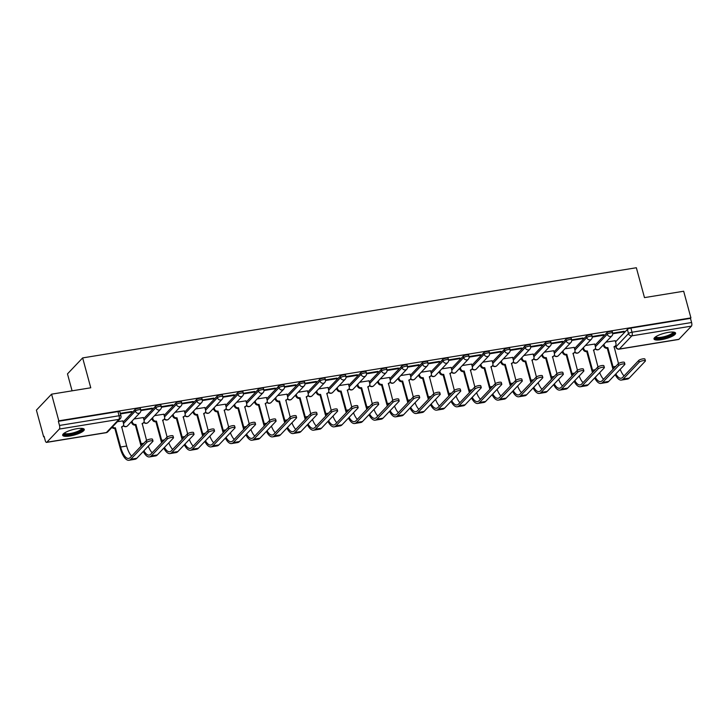 <?xml version="1.0" encoding="UTF-8"?>
<svg xmlns="http://www.w3.org/2000/svg" width="728" height="728" viewBox="0 0 728 728"><rect width="100%" height="100%" fill="white"/><g stroke="black" fill="none" stroke-linecap="round" stroke-linejoin="round"><path stroke-width="1.09" d="M140.349 408.435A2.866 0.719 164.8 0 0 138.466 408.253A2.866 0.719 164.8 0 0 134.953 409.618L135.353 411.093A2.866 0.719 -15.2 0 1 138.866 409.728A2.866 0.719 -15.2 0 1 140.75 409.909L140.349 408.435M160.87 405.096A2.866 0.719 164.8 0 0 158.986 404.914A2.866 0.719 164.8 0 0 155.474 406.279L155.874 407.744A2.866 0.719 -15.2 0 1 159.387 406.388A2.866 0.719 -15.2 0 1 161.27 406.57L160.87 405.096M181.39 401.756A2.866 0.719 164.8 0 0 179.507 401.574A2.866 0.719 164.8 0 0 175.985 402.93L176.385 404.404A2.866 0.719 -15.2 0 1 179.907 403.048A2.866 0.719 -15.2 0 1 181.791 403.23L181.39 401.756M201.902 398.407A2.866 0.719 164.8 0 0 200.018 398.234A2.866 0.719 164.8 0 0 196.505 399.59L196.906 401.064A2.866 0.719 -15.2 0 1 200.418 399.708A2.866 0.719 -15.2 0 1 202.302 399.881L201.902 398.407M222.422 395.067A2.866 0.719 164.8 0 0 220.538 394.894A2.866 0.719 164.8 0 0 217.026 396.25L217.426 397.725A2.866 0.719 -15.2 0 1 220.939 396.369A2.866 0.719 -15.2 0 1 222.823 396.542L222.422 395.067M242.943 391.728A2.866 0.719 164.8 0 0 241.059 391.546A2.866 0.719 164.8 0 0 237.546 392.911L237.947 394.385A2.866 0.719 -15.2 0 1 241.459 393.02A2.866 0.719 -15.2 0 1 243.343 393.202L242.943 391.728M263.463 388.388A2.866 0.719 164.8 0 0 261.57 388.206A2.866 0.719 164.8 0 0 258.058 389.571L258.458 391.045A2.866 0.719 -15.2 0 1 261.971 389.68A2.866 0.719 -15.2 0 1 263.864 389.862L263.463 388.388M283.975 385.048A2.866 0.719 164.8 0 0 282.091 384.866A2.866 0.719 164.8 0 0 278.578 386.231L278.979 387.706A2.866 0.719 -15.2 0 1 282.491 386.341A2.866 0.719 -15.2 0 1 284.375 386.523L283.975 385.048M304.495 381.709A2.866 0.719 164.8 0 0 302.611 381.527A2.866 0.719 164.8 0 0 299.099 382.882L299.499 384.357A2.866 0.719 -15.2 0 1 303.012 383.001A2.866 0.719 -15.2 0 1 304.896 383.183L304.495 381.709M325.016 378.36A2.866 0.719 164.8 0 0 323.132 378.187A2.866 0.719 164.8 0 0 319.61 379.543L320.011 381.017A2.866 0.719 -15.2 0 1 323.532 379.661A2.866 0.719 -15.2 0 1 325.416 379.834L325.016 378.36M345.527 375.02A2.866 0.719 164.8 0 0 343.643 374.847A2.866 0.719 164.8 0 0 340.131 376.203L340.531 377.677A2.866 0.719 -15.2 0 1 344.044 376.321A2.866 0.719 -15.2 0 1 345.927 376.494L345.527 375.02M366.048 371.68A2.866 0.719 164.8 0 0 364.164 371.498A2.866 0.719 164.8 0 0 360.651 372.863L361.052 374.338A2.866 0.719 -15.2 0 1 364.564 372.973A2.866 0.719 -15.2 0 1 366.448 373.155L366.048 371.68M386.568 368.341A2.866 0.719 164.8 0 0 384.684 368.159A2.866 0.719 164.8 0 0 381.163 369.524L381.563 370.998A2.866 0.719 -15.2 0 1 385.085 369.633A2.866 0.719 -15.2 0 1 386.968 369.815L386.568 368.341M407.079 365.001A2.866 0.719 164.8 0 0 405.196 364.819A2.866 0.719 164.8 0 0 401.683 366.184L402.084 367.658A2.866 0.719 -15.2 0 1 405.596 366.293A2.866 0.719 -15.2 0 1 407.48 366.475L407.079 365.001M427.6 361.661A2.866 0.719 164.8 0 0 425.716 361.479A2.866 0.719 164.8 0 0 422.204 362.835L422.604 364.309A2.866 0.719 -15.2 0 1 426.117 362.954A2.866 0.719 -15.2 0 1 428 363.136L427.6 361.661M448.12 358.322A2.866 0.719 164.8 0 0 446.237 358.14A2.866 0.719 164.8 0 0 442.715 359.496L443.115 360.97A2.866 0.719 -15.2 0 1 446.637 359.614A2.866 0.719 -15.2 0 1 448.521 359.787L448.12 358.322M468.632 354.973A2.866 0.719 164.8 0 0 466.748 354.8A2.866 0.719 164.8 0 0 463.236 356.156L463.636 357.63A2.866 0.719 -15.2 0 1 467.149 356.274A2.866 0.719 -15.2 0 1 469.032 356.447L468.632 354.973M489.152 351.633A2.866 0.719 164.8 0 0 487.269 351.451A2.866 0.719 164.8 0 0 483.756 352.816L484.156 354.29A2.866 0.719 -15.2 0 1 487.669 352.925A2.866 0.719 -15.2 0 1 489.553 353.107L489.152 351.633M509.673 348.293A2.866 0.719 164.8 0 0 507.789 348.111A2.866 0.719 164.8 0 0 504.267 349.476L504.668 350.951A2.866 0.719 -15.2 0 1 508.19 349.586A2.866 0.719 -15.2 0 1 510.073 349.768L509.673 348.293M530.184 344.954A2.866 0.719 164.8 0 0 528.3 344.772A2.866 0.719 164.8 0 0 524.788 346.137L525.188 347.611A2.866 0.719 -15.2 0 1 528.701 346.246A2.866 0.719 -15.2 0 1 530.585 346.428L530.184 344.954M550.705 341.614A2.866 0.719 164.8 0 0 548.821 341.432A2.866 0.719 164.8 0 0 545.308 342.788L545.709 344.262A2.866 0.719 -15.2 0 1 549.221 342.906A2.866 0.719 -15.2 0 1 551.105 343.088L550.705 341.614M571.225 338.274A2.866 0.719 164.8 0 0 569.341 338.092A2.866 0.719 164.8 0 0 565.82 339.448L566.22 340.922A2.866 0.719 -15.2 0 1 569.742 339.567A2.866 0.719 -15.2 0 1 571.626 339.739L571.225 338.274M591.737 334.925A2.866 0.719 164.8 0 0 589.853 334.753A2.866 0.719 164.8 0 0 586.34 336.109L586.741 337.583A2.866 0.719 -15.2 0 1 590.253 336.227A2.866 0.719 -15.2 0 1 592.137 336.4L591.737 334.925M612.257 331.586A2.866 0.719 164.8 0 0 610.373 331.413A2.866 0.719 164.8 0 0 606.861 332.769L607.261 334.243A2.866 0.719 -15.2 0 1 610.774 332.878A2.866 0.719 -15.2 0 1 612.658 333.06L612.257 331.586M661.352 339.676A11.193 2.812 164.8 0 0 675.593 333.106A11.193 2.812 164.8 0 0 668.249 332.405A11.193 2.812 164.8 0 0 653.999 338.975A11.193 2.812 164.8 0 0 661.352 339.676M70.025 435.972A11.193 2.812 164.8 0 0 84.266 429.402A11.193 2.812 164.8 0 0 76.922 428.701A11.193 2.812 164.8 0 0 62.672 435.271A11.193 2.812 164.8 0 0 70.025 435.972M51.57 394.166L90.763 387.787L82.646 357.912L636.354 267.74L644.48 297.615L683.674 291.236L690.918 317.899L58.813 420.829L51.57 394.166L36.4 410.146L43.644 436.809L44.19 436.718M130.549 422.659L131.686 422.477M151.069 419.319L152.207 419.128M171.59 415.979L172.727 415.788M192.101 412.639L193.238 412.448M212.622 409.291L213.759 409.109M233.142 405.951L234.279 405.769M253.653 402.611L254.791 402.429M274.174 399.272L275.311 399.081M294.694 395.932L295.832 395.741M315.206 392.592L316.343 392.401M335.726 389.243L336.864 389.061M356.247 385.904L357.384 385.722M376.758 382.564L377.896 382.382M397.279 379.224L398.416 379.042M417.799 375.885L418.937 375.694M438.311 372.545L439.448 372.354M458.831 369.196L459.969 369.014M479.352 365.856L480.489 365.674M499.863 362.517L501.01 362.335M520.384 359.177L521.521 358.995M540.904 355.837L542.042 355.646M561.415 352.498L562.562 352.306M581.936 349.149L583.073 348.967M602.456 345.809L603.594 345.627M72.081 390.827L67.477 373.892L82.646 357.912M43.644 436.809L44.09 436.345L45.218 440.495A2.866 1.065 -99.2 0 0 46.565 442.397A2.866 1.065 -99.2 0 0 46.829 442.242L59.341 429.065A2.866 1.065 -99.2 0 0 59.496 425.452L119.083 415.752A2.866 0.719 -15.2 0 1 120.966 415.934L119.838 411.775A2.866 0.719 -15.2 0 0 117.954 411.593L119.083 415.752A2.866 1.065 -99.2 0 1 118.928 419.364L59.341 429.065M58.813 420.829L58.367 421.303L59.496 425.452M615.542 341.896L627.372 329.429L628.501 333.579A2.866 0.719 -15.2 0 1 632.022 332.223L691.6 322.522A2.866 1.065 80.8 0 1 691.445 326.126L678.924 339.312A2.866 1.065 80.8 0 1 678.66 339.466L619.082 349.167A2.866 1.065 80.8 0 0 619.346 349.012L678.924 339.312M691.6 322.522L690.472 318.364L690.918 317.899M594.703 344.053L585.43 345.472M592.237 337.082L602.984 335.326L602.83 334.762M602.984 335.326L603.649 334.634L592.164 336.5M574.183 347.392L564.91 348.812M571.726 340.422L582.464 338.675L582.309 338.101M582.464 338.675L583.128 337.974L571.644 339.839M553.671 350.732L544.398 352.152M551.205 343.762L561.943 342.014L561.798 341.45M561.943 342.014L562.608 341.314L551.132 343.179M533.151 354.072L523.878 355.501M530.685 347.101L541.432 345.354L541.277 344.79M541.432 345.354L542.096 344.653L530.612 346.528M512.63 357.412L503.357 358.84M510.173 350.441L520.911 348.694L520.757 348.13M520.911 348.694L521.576 347.993L510.091 349.868M492.119 360.751L482.846 362.18M489.653 353.781L500.391 352.034L500.236 351.469M500.391 352.034L501.055 351.333L489.58 353.207M471.598 364.1L462.326 365.52M469.132 357.13L479.879 355.373L479.725 354.809M479.879 355.373L480.544 354.682L469.06 356.547M451.078 367.44L441.805 368.859M448.621 360.469L459.359 358.722L459.204 358.149M459.359 358.722L460.023 358.021L448.539 359.887M430.557 370.779L421.294 372.199M428.1 363.809L438.838 362.062L438.684 361.498M438.838 362.062L439.503 361.361L428.028 363.226M410.046 374.119L400.773 375.539M407.58 367.149L418.327 365.401L418.172 364.837M418.327 365.401L418.991 364.701L407.507 366.566M389.526 377.459L380.253 378.888M387.069 370.488L397.806 368.741L397.652 368.177M397.806 368.741L398.471 368.04L386.987 369.915M369.005 380.799L359.741 382.227M366.548 373.828L377.286 372.081L377.131 371.517M377.286 372.081L377.95 371.38L366.475 373.255M348.494 384.147L339.221 385.567M346.028 377.177L356.775 375.421L356.62 374.856M356.775 375.421L357.43 374.729L345.955 376.594M327.973 387.487L318.7 388.907M325.507 380.517L336.254 378.76L336.099 378.196M336.254 378.76L336.918 378.069L325.434 379.934M307.453 390.827L298.189 392.246M304.996 383.856L315.734 382.109L315.579 381.536M315.734 382.109L316.398 381.408L304.923 383.274M286.941 394.166L277.668 395.586M284.475 387.196L295.222 385.449L295.067 384.885M295.222 385.449L295.877 384.748L284.402 386.614M266.421 397.506L257.148 398.935M263.955 390.536L274.702 388.788L274.547 388.224M274.702 388.788L275.366 388.088L263.882 389.962M245.9 400.846L236.636 402.275M243.443 393.875L254.181 392.128L254.026 391.564M254.181 392.128L254.846 391.427L243.37 393.302M225.389 404.195L216.116 405.614M222.923 397.224L233.661 395.468L233.515 394.904M233.661 395.468L234.325 394.776L222.85 396.642M204.868 407.534L195.595 408.954M202.402 400.564L213.149 398.808L212.995 398.243M213.149 398.808L213.814 398.116L202.329 399.981M184.348 410.874L175.075 412.294M181.891 403.904L192.629 402.156L192.474 401.583M192.629 402.156L193.293 401.456L181.818 403.321M163.836 414.214L154.564 415.633M161.37 407.243L172.108 405.496L171.963 404.932M172.108 405.496L172.773 404.795L161.298 406.661M143.316 417.554L134.043 418.982M140.85 410.583L151.597 408.836L151.442 408.272M151.597 408.836L152.261 408.135L140.777 410.01M122.795 420.893L117.399 421.694M120.42 413.914L131.076 412.175L130.922 411.611M131.076 412.175L131.741 411.475L120.266 413.349M123.123 422.076L134.953 409.618M143.634 418.736L155.474 406.279M164.155 415.397L175.985 402.93M184.675 412.057L196.505 399.59M205.187 408.717L217.026 396.25M225.707 405.378L237.546 392.911M246.228 402.038L258.058 389.571M266.739 398.689L278.578 386.231M287.26 395.349L299.099 382.882M307.78 392.01L319.61 379.543M328.292 388.67L340.131 376.203M348.812 385.33L360.651 372.863M369.333 381.991L381.163 369.524M389.844 378.642L401.683 366.184M410.365 375.302L422.204 362.835M430.885 371.963L442.715 359.496M451.396 368.623L463.236 356.156M471.917 365.283L483.756 352.816M492.437 361.943L504.267 349.476M512.958 358.595L524.788 346.137M533.469 355.255L545.308 342.788M553.99 351.915L565.82 339.448M574.51 348.576L586.34 336.109M595.022 345.236L606.861 332.769M615.224 340.713L605.951 342.133M612.758 333.733L623.496 331.986L623.35 331.422M623.496 331.986L624.16 331.286L612.685 333.16M58.367 421.303L117.954 411.593M690.472 318.364L630.894 328.064A2.866 0.719 164.8 0 0 627.372 329.429M615.187 374.611A19.083 7.062 -99.2 0 0 621.421 380.071L627.472 379.088A19.083 7.062 -99.2 0 0 629.247 378.069L645.254 361.206A3.303 0.828 164.8 0 0 645.418 360.833A3.303 0.828 164.8 0 0 642.642 360.751A3.303 0.828 164.8 0 0 639.202 362.198L638.729 360.451A3.303 0.828 -15.2 0 1 642.16 359.004A3.303 0.828 -15.2 0 1 644.944 359.095L645.418 360.833M618.481 363.572L614.068 346.583A2.866 2.566 43.5 0 0 615.97 343.479L615.196 340.622M603.958 344.235L604.267 345.381A2.866 2.566 43.5 0 0 607.625 347.638L607.243 348.212L612.476 367.431A19.083 7.062 -99.2 0 0 613.012 369.269M613.595 368.659A17.217 6.379 80.8 0 1 613.049 366.83L607.825 347.602M615.424 345.882L614.851 346.483A2.866 2.566 -136.5 0 1 613.995 347.056M607.243 348.212L607.052 348.239A2.866 2.566 -136.5 0 1 603.694 345.991L604.267 345.381M603.375 344.835L603.694 345.991M621.421 380.071A19.083 7.062 -99.2 0 0 623.195 379.061L639.202 362.198M638.729 360.451L622.722 377.313A17.217 6.379 80.8 0 1 621.12 378.232A17.217 6.379 80.8 0 1 615.833 373.928M624.06 375.903A17.217 6.379 80.8 0 1 620.211 369.314M673.673 332.123A9.682 2.439 -15.2 0 1 670.706 335.289A9.682 2.439 -15.2 0 1 660.351 338.283A9.682 2.439 -15.2 0 1 655.164 337.155M655.719 336.755A8.963 2.257 164.8 0 0 661.233 337.264A8.963 2.257 164.8 0 0 670.06 334.598A8.963 2.257 164.8 0 0 673 332.059M654.09 338.329A11.12 2.794 164.8 0 0 671.625 335.335A11.12 2.794 164.8 0 0 675.193 332.596M82.346 428.419A9.682 2.439 -15.2 0 1 79.379 431.586A9.682 2.439 -15.2 0 1 69.023 434.571A9.682 2.439 -15.2 0 1 63.837 433.451M64.392 433.051A8.963 2.257 164.8 0 0 69.906 433.551A8.963 2.257 164.8 0 0 78.733 430.894A8.963 2.257 164.8 0 0 81.672 428.355M62.763 434.625A11.12 2.794 164.8 0 0 80.298 431.631A11.12 2.794 164.8 0 0 83.866 428.892M594.667 377.95A19.083 7.062 -99.2 0 0 600.9 383.41L606.952 382.428A19.083 7.062 -99.2 0 0 608.726 381.417L624.733 364.555A3.303 0.828 164.8 0 0 624.897 364.182A3.303 0.828 164.8 0 0 622.121 364.091A3.303 0.828 164.8 0 0 618.691 365.538L618.218 363.791A3.303 0.828 -15.2 0 1 621.648 362.344A3.303 0.828 -15.2 0 1 624.424 362.435L624.897 364.182M597.961 366.912L593.557 349.922A2.866 2.566 43.5 0 0 595.459 346.819L594.676 343.971M583.437 347.575L583.747 348.721A2.866 2.566 43.5 0 0 587.105 350.978L586.732 351.551L591.955 370.779A19.083 7.062 -99.2 0 0 592.492 372.618M593.074 372.008A17.217 6.379 80.8 0 1 592.528 370.17L587.305 350.942M594.903 349.222L594.33 349.831A2.866 2.566 -136.5 0 1 593.475 350.396M586.732 351.551L586.531 351.579A2.866 2.566 -136.5 0 1 583.173 349.331L583.747 348.721M582.864 348.175L583.173 349.331M600.9 383.41A19.083 7.062 -99.2 0 0 602.675 382.4L618.691 365.538M618.218 363.791L602.202 380.653A17.217 6.379 80.8 0 1 600.6 381.572A17.217 6.379 80.8 0 1 595.313 377.268M603.539 379.243A17.217 6.379 80.8 0 1 599.699 372.654M574.146 381.29A19.083 7.062 -99.2 0 0 580.389 386.75L586.431 385.767A19.083 7.062 -99.2 0 0 588.206 384.757L604.222 367.895A3.303 0.828 164.8 0 0 604.376 367.522A3.303 0.828 164.8 0 0 601.601 367.431A3.303 0.828 164.8 0 0 598.17 368.878L597.697 367.139A3.303 0.828 -15.2 0 1 601.128 365.693A3.303 0.828 -15.2 0 1 603.903 365.774L604.376 367.522M577.44 370.252L573.036 353.271A2.866 2.566 43.5 0 0 574.938 350.159L574.165 347.311M562.917 350.914L563.235 352.061A2.866 2.566 43.5 0 0 566.593 354.318L566.211 354.891L571.435 374.119A19.083 7.062 -99.2 0 0 571.981 375.957M572.554 375.348A17.217 6.379 80.8 0 1 572.008 373.51L566.784 354.281M574.383 352.561L573.81 353.171A2.866 2.566 -136.5 0 1 572.954 353.735M566.211 354.891L566.011 354.918A2.866 2.566 -136.5 0 1 562.653 352.671L563.235 352.061M562.344 351.524L562.653 352.671M580.389 386.75A19.083 7.062 -99.2 0 0 582.163 385.74L598.17 368.878M597.697 367.139L581.69 384.002A17.217 6.379 80.8 0 1 580.089 384.912A17.217 6.379 80.8 0 1 574.802 380.608M583.028 382.591A17.217 6.379 80.8 0 1 579.179 375.994M553.635 384.639A19.083 7.062 -99.2 0 0 559.868 390.09L565.92 389.107A19.083 7.062 -99.2 0 0 567.694 388.097L583.701 371.235A3.303 0.828 164.8 0 0 583.865 370.861A3.303 0.828 164.8 0 0 581.081 370.77A3.303 0.828 164.8 0 0 577.65 372.217L577.177 370.479A3.303 0.828 -15.2 0 1 580.607 369.032A3.303 0.828 -15.2 0 1 583.392 369.123L583.865 370.861M556.929 373.591L552.516 356.611A2.866 2.566 43.5 0 0 554.418 353.499L553.644 350.65M542.405 354.254L542.715 355.41A2.866 2.566 43.5 0 0 546.073 357.657L545.691 358.231L550.914 377.459A19.083 7.062 -99.2 0 0 551.46 379.297M552.042 378.687A17.217 6.379 80.8 0 1 551.496 376.849L546.273 357.63M553.871 355.901L553.298 356.511A2.866 2.566 -136.5 0 1 552.443 357.084M545.691 358.231L545.5 358.267A2.866 2.566 -136.5 0 1 542.142 356.01L542.715 355.41M541.823 354.864L542.142 356.01M559.868 390.09A19.083 7.062 -99.2 0 0 561.643 389.08L577.65 372.217M577.177 370.479L561.17 387.341A17.217 6.379 80.8 0 1 559.568 388.251A17.217 6.379 80.8 0 1 554.281 383.956M562.507 385.931A17.217 6.379 80.8 0 1 558.658 379.343M533.114 387.979A19.083 7.062 -99.2 0 0 539.348 393.439L545.399 392.447A19.083 7.062 -99.2 0 0 547.174 391.436L563.181 374.574A3.303 0.828 164.8 0 0 563.345 374.201A3.303 0.828 164.8 0 0 560.569 374.11A3.303 0.828 164.8 0 0 557.138 375.557L556.665 373.819A3.303 0.828 -15.2 0 1 560.096 372.372A3.303 0.828 -15.2 0 1 562.871 372.463L563.345 374.201M536.409 376.931L531.995 359.951A2.866 2.566 43.5 0 0 533.906 356.838L533.124 353.99M521.885 357.594L522.194 358.749A2.866 2.566 43.5 0 0 525.552 360.997L525.179 361.57L530.403 380.799A19.083 7.062 -99.2 0 0 530.94 382.637M531.522 382.027A17.217 6.379 80.8 0 1 530.976 380.189L525.753 360.97M533.351 359.25L532.778 359.85A2.866 2.566 -136.5 0 1 531.922 360.424M525.179 361.57L524.979 361.607A2.866 2.566 -136.5 0 1 521.621 359.35L522.194 358.749M521.312 358.203L521.621 359.35M539.348 393.439A19.083 7.062 -99.2 0 0 541.122 392.419L557.138 375.557M556.665 373.819L540.649 390.681A17.217 6.379 80.8 0 1 539.048 391.591A17.217 6.379 80.8 0 1 533.76 387.296M541.987 389.271A17.217 6.379 80.8 0 1 538.147 382.682M512.594 391.318A19.083 7.062 -99.2 0 0 518.827 396.778L524.879 395.786A19.083 7.062 -99.2 0 0 526.653 394.776L542.669 377.914A3.303 0.828 164.8 0 0 542.824 377.541A3.303 0.828 164.8 0 0 540.049 377.45A3.303 0.828 164.8 0 0 536.618 378.897L536.145 377.159A3.303 0.828 -15.2 0 1 539.575 375.712A3.303 0.828 -15.2 0 1 542.351 375.803L542.824 377.541M515.888 380.28L511.484 363.29A2.866 2.566 43.5 0 0 513.386 360.187L512.612 357.33M501.365 360.942L501.683 362.089A2.866 2.566 43.5 0 0 505.041 364.337L504.659 364.91L509.882 384.138A19.083 7.062 -99.2 0 0 510.428 385.976M511.001 385.367A17.217 6.379 80.8 0 1 510.455 383.538L505.232 364.309M512.831 362.589L512.257 363.19A2.866 2.566 -136.5 0 1 511.402 363.763M504.659 364.91L504.459 364.946A2.866 2.566 -136.5 0 1 501.101 362.699L501.683 362.089M500.791 361.543L501.101 362.699M518.827 396.778A19.083 7.062 -99.2 0 0 520.611 395.768L536.618 378.897M536.145 377.159L520.138 394.021A17.217 6.379 80.8 0 1 518.536 394.931A17.217 6.379 80.8 0 1 513.249 390.636M521.476 392.61A17.217 6.379 80.8 0 1 517.626 386.022M492.083 394.658A19.083 7.062 -99.2 0 0 498.316 400.118L504.368 399.135A19.083 7.062 -99.2 0 0 506.142 398.116L522.149 381.254A3.303 0.828 164.8 0 0 522.313 380.881A3.303 0.828 164.8 0 0 519.528 380.799A3.303 0.828 164.8 0 0 516.097 382.246L515.624 380.498A3.303 0.828 -15.2 0 1 519.055 379.051A3.303 0.828 -15.2 0 1 521.84 379.142L522.313 380.881M495.377 383.62L490.963 366.63A2.866 2.566 43.5 0 0 492.865 363.527L492.092 360.669M480.844 364.282L481.163 365.429A2.866 2.566 43.5 0 0 484.52 367.686L484.138 368.259L489.362 387.478A19.083 7.062 -99.2 0 0 489.908 389.316M490.49 388.707A17.217 6.379 80.8 0 1 489.944 386.877L484.721 367.649M492.319 365.929L491.746 366.53A2.866 2.566 -136.5 0 1 490.89 367.103M484.138 368.259L483.947 368.286A2.866 2.566 -136.5 0 1 480.589 366.038L481.163 365.429M480.271 364.883L480.589 366.038M498.316 400.118A19.083 7.062 -99.2 0 0 500.09 399.108L516.097 382.246M515.624 380.498L499.617 397.361A17.217 6.379 80.8 0 1 498.016 398.28A17.217 6.379 80.8 0 1 492.729 393.975M500.955 395.95A17.217 6.379 80.8 0 1 497.106 389.362M471.562 397.998A19.083 7.062 -99.2 0 0 477.795 403.458L483.847 402.475A19.083 7.062 -99.2 0 0 485.621 401.465L501.628 384.602A3.303 0.828 164.8 0 0 501.792 384.229A3.303 0.828 164.8 0 0 499.017 384.138A3.303 0.828 164.8 0 0 495.586 385.585L495.113 383.838A3.303 0.828 -15.2 0 1 498.544 382.391A3.303 0.828 -15.2 0 1 501.319 382.482L501.792 384.229M474.856 386.959L470.443 369.97A2.866 2.566 43.5 0 0 472.345 366.866L471.571 364.018M460.333 367.622L460.642 368.768A2.866 2.566 43.5 0 0 464 371.025L463.627 371.599L468.85 390.818A19.083 7.062 -99.2 0 0 469.387 392.665M469.97 392.055A17.217 6.379 80.8 0 1 469.424 390.217L464.2 370.989M471.799 369.269L471.225 369.879A2.866 2.566 -136.5 0 1 470.37 370.443M463.627 371.599L463.427 371.626A2.866 2.566 -136.5 0 1 460.069 369.378L460.642 368.768M459.759 368.222L460.069 369.378M477.795 403.458A19.083 7.062 -99.2 0 0 479.57 402.447L495.586 385.585M495.113 383.838L479.097 400.7A17.217 6.379 80.8 0 1 477.495 401.619A17.217 6.379 80.8 0 1 472.208 397.315M480.435 399.29A17.217 6.379 80.8 0 1 476.594 392.701M451.041 401.337A19.083 7.062 -99.2 0 0 457.275 406.797L463.327 405.815A19.083 7.062 -99.2 0 0 465.101 404.804L481.117 387.942A3.303 0.828 164.8 0 0 481.272 387.569A3.303 0.828 164.8 0 0 478.496 387.478A3.303 0.828 164.8 0 0 475.065 388.925L474.592 387.187A3.303 0.828 -15.2 0 1 478.023 385.74A3.303 0.828 -15.2 0 1 480.799 385.822L481.272 387.569M454.336 390.299L449.931 373.318A2.866 2.566 43.5 0 0 451.833 370.206L451.06 367.358M439.812 370.962L440.121 372.108A2.866 2.566 43.5 0 0 443.489 374.365L443.106 374.938L448.33 394.166A19.083 7.062 -99.2 0 0 448.876 396.005M449.449 395.395A17.217 6.379 80.8 0 1 448.903 393.557L443.68 374.329M451.278 372.609L450.705 373.218A2.866 2.566 -136.5 0 1 449.849 373.783M443.106 374.938L442.906 374.966A2.866 2.566 -136.5 0 1 439.548 372.718L440.121 372.108M439.239 371.571L439.548 372.718M457.275 406.797A19.083 7.062 -99.2 0 0 459.05 405.787L475.065 388.925M474.592 387.187L458.576 404.049A17.217 6.379 80.8 0 1 456.984 404.959A17.217 6.379 80.8 0 1 451.697 400.655M459.923 402.639A17.217 6.379 80.8 0 1 456.074 396.041M430.53 404.686A19.083 7.062 -99.2 0 0 436.764 410.137L442.815 409.154A19.083 7.062 -99.2 0 0 444.59 408.144L460.596 391.282A3.303 0.828 164.8 0 0 460.751 390.909A3.303 0.828 164.8 0 0 457.976 390.818A3.303 0.828 164.8 0 0 454.545 392.265L454.072 390.526A3.303 0.828 -15.2 0 1 457.502 389.08A3.303 0.828 -15.2 0 1 460.278 389.171L460.751 390.909M433.824 393.639L429.411 376.658A2.866 2.566 43.5 0 0 431.313 373.546L430.539 370.698M419.292 374.301L419.61 375.457A2.866 2.566 43.5 0 0 422.968 377.705L422.586 378.278L427.809 397.506A19.083 7.062 -99.2 0 0 428.355 399.344M428.929 398.735A17.217 6.379 80.8 0 1 428.392 396.897L423.168 377.668M430.767 375.948L430.193 376.558A2.866 2.566 -136.5 0 1 429.329 377.122M422.586 378.278L422.395 378.314A2.866 2.566 -136.5 0 1 419.037 376.058L419.61 375.457M418.718 374.911L419.037 376.058M436.764 410.137A19.083 7.062 -99.2 0 0 438.538 409.127L454.545 392.265M454.072 390.526L438.065 407.389A17.217 6.379 80.8 0 1 436.463 408.299A17.217 6.379 80.8 0 1 431.176 404.004M439.403 405.978A17.217 6.379 80.8 0 1 435.553 399.39M410.01 408.026A19.083 7.062 -99.2 0 0 416.243 413.486L422.295 412.494A19.083 7.062 -99.2 0 0 424.069 411.484L440.076 394.621A3.303 0.828 164.8 0 0 440.24 394.248A3.303 0.828 164.8 0 0 437.464 394.157A3.303 0.828 164.8 0 0 434.024 395.604L433.551 393.866A3.303 0.828 -15.2 0 1 436.991 392.419A3.303 0.828 -15.2 0 1 439.767 392.51L440.24 394.248M413.304 396.978L408.89 379.998A2.866 2.566 43.5 0 0 410.792 376.886L410.019 374.037M398.78 377.641L399.09 378.797A2.866 2.566 43.5 0 0 402.447 381.044L402.074 381.618L407.298 400.846A19.083 7.062 -99.2 0 0 407.835 402.684M408.417 402.074A17.217 6.379 80.8 0 1 407.871 400.236L402.648 381.017M410.246 379.288L409.673 379.898A2.866 2.566 -136.5 0 1 408.817 380.471M402.074 381.618L401.874 381.654A2.866 2.566 -136.5 0 1 398.516 379.397L399.09 378.797M398.207 378.251L398.516 379.397M416.243 413.486A19.083 7.062 -99.2 0 0 418.018 412.467L434.024 395.604M433.551 393.866L417.544 410.729A17.217 6.379 80.8 0 1 415.943 411.639A17.217 6.379 80.8 0 1 410.656 407.343M418.882 409.318A17.217 6.379 80.8 0 1 415.042 402.73M389.489 411.365A19.083 7.062 -99.2 0 0 395.723 416.826L401.774 415.834A19.083 7.062 -99.2 0 0 403.549 414.824L419.565 397.961A3.303 0.828 164.8 0 0 419.719 397.588A3.303 0.828 164.8 0 0 416.944 397.497A3.303 0.828 164.8 0 0 413.513 398.944L413.04 397.206A3.303 0.828 -15.2 0 1 416.471 395.759A3.303 0.828 -15.2 0 1 419.246 395.85L419.719 397.588M392.783 400.327L388.379 383.338A2.866 2.566 43.5 0 0 390.281 380.225L389.507 377.377M378.26 380.99L378.569 382.136A2.866 2.566 43.5 0 0 381.927 384.384L381.554 384.957L386.777 404.186A19.083 7.062 -99.2 0 0 387.323 406.024M387.897 405.414A17.217 6.379 80.8 0 1 387.351 403.585L382.127 384.357M389.726 382.637L389.152 383.237A2.866 2.566 -136.5 0 1 388.297 383.811M381.554 384.957L381.354 384.994A2.866 2.566 -136.5 0 1 377.996 382.746L378.569 382.136M377.686 381.59L377.996 382.746M395.723 416.826A19.083 7.062 -99.2 0 0 397.497 415.806L413.513 398.944M413.04 397.206L397.024 414.068A17.217 6.379 80.8 0 1 395.422 414.978A17.217 6.379 80.8 0 1 390.135 410.683M398.371 412.658A17.217 6.379 80.8 0 1 394.521 406.069M368.978 414.705A19.083 7.062 -99.2 0 0 375.211 420.165L381.263 419.182A19.083 7.062 -99.2 0 0 383.037 418.163L399.044 401.301A3.303 0.828 164.8 0 0 399.199 400.928A3.303 0.828 164.8 0 0 396.423 400.846A3.303 0.828 164.8 0 0 392.993 402.293L392.519 400.546A3.303 0.828 -15.2 0 1 395.95 399.099A3.303 0.828 -15.2 0 1 398.726 399.19L399.199 400.928M372.263 403.667L367.858 386.677A2.866 2.566 43.5 0 0 369.76 383.574L368.987 380.717M357.739 384.329L358.058 385.476A2.866 2.566 43.5 0 0 361.416 387.733L361.033 388.306L366.257 407.525A19.083 7.062 -99.2 0 0 366.803 409.364M367.376 408.754A17.217 6.379 80.8 0 1 366.839 406.925L361.607 387.696M369.214 385.976L368.632 386.577A2.866 2.566 -136.5 0 1 367.776 387.15M361.033 388.306L360.842 388.333A2.866 2.566 -136.5 0 1 357.484 386.086L358.058 385.476M357.166 384.93L357.484 386.086M375.211 420.165A19.083 7.062 -99.2 0 0 376.986 419.155L392.993 402.293M392.519 400.546L376.512 417.408A17.217 6.379 80.8 0 1 374.911 418.327A17.217 6.379 80.8 0 1 369.624 414.023M377.85 415.997A17.217 6.379 80.8 0 1 374.001 409.409M348.457 418.045A19.083 7.062 -99.2 0 0 354.691 423.505L360.742 422.522A19.083 7.062 -99.2 0 0 362.517 421.512L378.524 404.65A3.303 0.828 164.8 0 0 378.687 404.277A3.303 0.828 164.8 0 0 375.912 404.186A3.303 0.828 164.8 0 0 372.472 405.632L371.999 403.885A3.303 0.828 -15.2 0 1 375.439 402.438A3.303 0.828 -15.2 0 1 378.214 402.529L378.687 404.277M351.751 407.007L347.338 390.017A2.866 2.566 43.5 0 0 349.24 386.914L348.466 384.056M337.228 387.669L337.537 388.816A2.866 2.566 43.5 0 0 340.895 391.072L340.522 391.646L345.745 410.865A19.083 7.062 -99.2 0 0 346.282 412.712M346.865 412.103A17.217 6.379 80.8 0 1 346.319 410.264L341.095 391.036M348.694 389.316L348.121 389.926A2.866 2.566 -136.5 0 1 347.265 390.49M340.522 391.646L340.322 391.673A2.866 2.566 -136.5 0 1 336.964 389.425L337.537 388.816M336.654 388.27L336.964 389.425M354.691 423.505A19.083 7.062 -99.2 0 0 356.465 422.495L372.472 405.632M371.999 403.885L355.992 420.748A17.217 6.379 80.8 0 1 354.39 421.667A17.217 6.379 80.8 0 1 349.103 417.362M357.33 419.337A17.217 6.379 80.8 0 1 353.49 412.749M327.937 421.385A19.083 7.062 -99.2 0 0 334.17 426.845L340.222 425.862A19.083 7.062 -99.2 0 0 341.996 424.852L358.012 407.989A3.303 0.828 164.8 0 0 358.167 407.616A3.303 0.828 164.8 0 0 355.391 407.525A3.303 0.828 164.8 0 0 351.961 408.972L351.488 407.234A3.303 0.828 -15.2 0 1 354.918 405.778A3.303 0.828 -15.2 0 1 357.694 405.869L358.167 407.616M331.231 410.346L326.827 393.366A2.866 2.566 43.5 0 0 328.728 390.254L327.955 387.405M316.707 391.009L317.017 392.155A2.866 2.566 43.5 0 0 320.375 394.412L320.001 394.986L325.225 414.214A19.083 7.062 -99.2 0 0 325.762 416.052M326.344 415.442A17.217 6.379 80.8 0 1 325.798 413.604L320.575 394.376M328.173 392.656L327.6 393.266A2.866 2.566 -136.5 0 1 326.745 393.83M320.001 394.986L319.801 395.013A2.866 2.566 -136.5 0 1 316.443 392.765L317.017 392.155M316.134 391.619L316.443 392.765M334.17 426.845A19.083 7.062 -99.2 0 0 335.945 425.834L351.961 408.972M351.488 407.234L335.471 424.096A17.217 6.379 80.8 0 1 333.87 425.006A17.217 6.379 80.8 0 1 328.583 420.702M336.818 422.686A17.217 6.379 80.8 0 1 332.969 416.088M307.425 424.733A19.083 7.062 -99.2 0 0 313.659 430.184L319.71 429.202A19.083 7.062 -99.2 0 0 321.485 428.191L337.492 411.329A3.303 0.828 164.8 0 0 337.646 410.956A3.303 0.828 164.8 0 0 334.871 410.865A3.303 0.828 164.8 0 0 331.44 412.312L330.967 410.574A3.303 0.828 -15.2 0 1 334.398 409.127A3.303 0.828 -15.2 0 1 337.173 409.209L337.646 410.956M310.71 413.686L306.306 396.705A2.866 2.566 43.5 0 0 308.208 393.593L307.434 390.745M296.187 394.349L296.505 395.504A2.866 2.566 43.5 0 0 299.863 397.752L299.481 398.325L304.704 417.554A19.083 7.062 -99.2 0 0 305.25 419.392M305.824 418.782A17.217 6.379 80.8 0 1 305.278 416.944L300.054 397.716M307.662 395.996L307.079 396.605A2.866 2.566 -136.5 0 1 306.224 397.17M299.481 398.325L299.29 398.362A2.866 2.566 -136.5 0 1 295.932 396.105L296.505 395.504M295.614 394.958L295.932 396.105M313.659 430.184A19.083 7.062 -99.2 0 0 315.433 429.174L331.44 412.312M330.967 410.574L314.96 427.436A17.217 6.379 80.8 0 1 313.359 428.346A17.217 6.379 80.8 0 1 308.071 424.051M316.298 426.026A17.217 6.379 80.8 0 1 312.449 419.437M286.905 428.073A19.083 7.062 -99.2 0 0 293.138 433.533L299.19 432.541A19.083 7.062 -99.2 0 0 300.964 431.531L316.971 414.669A3.303 0.828 164.8 0 0 317.135 414.296A3.303 0.828 164.8 0 0 314.36 414.205A3.303 0.828 164.8 0 0 310.92 415.652L310.447 413.914A3.303 0.828 -15.2 0 1 313.886 412.467A3.303 0.828 -15.2 0 1 316.662 412.558L317.135 414.296M290.199 417.026L285.786 400.045A2.866 2.566 43.5 0 0 287.687 396.933L286.914 394.085M275.675 397.688L275.985 398.844A2.866 2.566 43.5 0 0 279.343 401.092L278.97 401.665L284.193 420.893A19.083 7.062 -99.2 0 0 284.73 422.731M285.312 422.122A17.217 6.379 80.8 0 1 284.766 420.284L279.543 401.064M287.141 399.335L286.568 399.945A2.866 2.566 -136.5 0 1 285.713 400.518M278.97 401.665L278.769 401.701A2.866 2.566 -136.5 0 1 275.411 399.445L275.985 398.844M275.093 398.298L275.411 399.445M293.138 433.533A19.083 7.062 -99.2 0 0 294.913 432.514L310.92 415.652M310.447 413.914L294.44 430.776A17.217 6.379 80.8 0 1 292.838 431.686A17.217 6.379 80.8 0 1 287.551 427.391M295.777 429.365A17.217 6.379 80.8 0 1 291.928 422.777M266.384 431.413A19.083 7.062 -99.2 0 0 272.618 436.873L278.669 435.881A19.083 7.062 -99.2 0 0 280.444 434.871L296.46 418.009A3.303 0.828 164.8 0 0 296.615 417.635A3.303 0.828 164.8 0 0 293.839 417.544A3.303 0.828 164.8 0 0 290.408 418.991L289.935 417.253A3.303 0.828 -15.2 0 1 293.366 415.806A3.303 0.828 -15.2 0 1 296.141 415.897L296.615 417.635M269.679 420.375L265.274 403.385A2.866 2.566 43.5 0 0 267.176 400.273L266.403 397.424M255.155 401.037L255.464 402.184A2.866 2.566 43.5 0 0 258.822 404.431L258.449 405.005L263.673 424.233A19.083 7.062 -99.2 0 0 264.209 426.071M264.792 425.461A17.217 6.379 80.8 0 1 264.246 423.632L259.022 404.404M266.621 402.684L266.048 403.285A2.866 2.566 -136.5 0 1 265.192 403.858M258.449 405.005L258.249 405.041A2.866 2.566 -136.5 0 1 254.891 402.784L255.464 402.184M254.582 401.638L254.891 402.784M272.618 436.873A19.083 7.062 -99.2 0 0 274.392 435.854L290.408 418.991M289.935 417.253L273.919 434.115A17.217 6.379 80.8 0 1 272.317 435.026A17.217 6.379 80.8 0 1 267.03 430.73M275.266 432.705A17.217 6.379 80.8 0 1 271.417 426.117M245.873 434.752A19.083 7.062 -99.2 0 0 252.106 440.213L258.149 439.23A19.083 7.062 -99.2 0 0 259.932 438.211L275.939 421.348A3.303 0.828 164.8 0 0 276.094 420.975A3.303 0.828 164.8 0 0 273.319 420.893A3.303 0.828 164.8 0 0 269.888 422.34L269.415 420.593A3.303 0.828 -15.2 0 1 272.845 419.146A3.303 0.828 -15.2 0 1 275.621 419.237L276.094 420.975M249.158 423.714L244.754 406.724A2.866 2.566 43.5 0 0 246.656 403.621L245.882 400.764M234.634 404.377L234.953 405.523A2.866 2.566 43.5 0 0 238.311 407.771L237.929 408.344L243.152 427.573A19.083 7.062 -99.2 0 0 243.698 429.411M244.271 428.801A17.217 6.379 80.8 0 1 243.725 426.972L238.502 407.744M246.109 406.024L245.527 406.624A2.866 2.566 -136.5 0 1 244.672 407.198M237.929 408.344L237.738 408.381A2.866 2.566 -136.5 0 1 234.371 406.133L234.953 405.523M234.061 404.977L234.371 406.133M252.106 440.213A19.083 7.062 -99.2 0 0 253.881 439.202L269.888 422.34M269.415 420.593L253.408 437.455A17.217 6.379 80.8 0 1 251.806 438.374A17.217 6.379 80.8 0 1 246.519 434.07M254.745 436.045A17.217 6.379 80.8 0 1 250.896 429.456M225.352 438.092A19.083 7.062 -99.2 0 0 231.586 443.552L237.637 442.569A19.083 7.062 -99.2 0 0 239.412 441.559L255.419 424.688A3.303 0.828 164.8 0 0 255.583 424.324A3.303 0.828 164.8 0 0 252.807 424.233A3.303 0.828 164.8 0 0 249.367 425.68L248.894 423.933A3.303 0.828 -15.2 0 1 252.334 422.486A3.303 0.828 -15.2 0 1 255.109 422.577L255.583 424.324M228.647 427.054L224.233 410.064A2.866 2.566 43.5 0 0 226.135 406.961L225.362 404.104M214.123 407.716L214.432 408.863A2.866 2.566 43.5 0 0 217.79 411.12L217.417 411.693L222.641 430.912A19.083 7.062 -99.2 0 0 223.178 432.76M223.76 432.15A17.217 6.379 80.8 0 1 223.214 430.312L217.991 411.083M225.589 409.364L225.016 409.964A2.866 2.566 -136.5 0 1 224.16 410.537M217.417 411.693L217.217 411.72A2.866 2.566 -136.5 0 1 213.859 409.473L214.432 408.863M213.541 408.317L213.859 409.473M231.586 443.552A19.083 7.062 -99.2 0 0 233.36 442.542L249.367 425.68M248.894 423.933L232.887 440.795A17.217 6.379 80.8 0 1 231.286 441.714A17.217 6.379 80.8 0 1 225.999 437.41M234.225 439.384A17.217 6.379 80.8 0 1 230.376 432.796M204.832 441.432A19.083 7.062 -99.2 0 0 211.065 446.892L217.117 445.909A19.083 7.062 -99.2 0 0 218.891 444.899L234.907 428.037A3.303 0.828 164.8 0 0 235.062 427.664A3.303 0.828 164.8 0 0 232.287 427.573A3.303 0.828 164.8 0 0 228.856 429.019L228.383 427.281A3.303 0.828 -15.2 0 1 231.813 425.825A3.303 0.828 -15.2 0 1 234.589 425.916L235.062 427.664M208.126 430.394L203.722 413.404A2.866 2.566 43.5 0 0 205.624 410.301L204.841 407.452M193.603 411.056L193.912 412.203A2.866 2.566 43.5 0 0 197.27 414.459L196.897 415.033L202.12 434.261A19.083 7.062 -99.2 0 0 202.657 436.099M203.239 435.49A17.217 6.379 80.8 0 1 202.693 433.651L197.47 414.423M205.069 412.703L204.495 413.313A2.866 2.566 -136.5 0 1 203.64 413.877M196.897 415.033L196.697 415.06A2.866 2.566 -136.5 0 1 193.339 412.812L193.912 412.203M193.029 411.666L193.339 412.812M211.065 446.892A19.083 7.062 -99.2 0 0 212.84 445.882L228.856 429.019M228.383 427.281L212.367 444.144A17.217 6.379 80.8 0 1 210.765 445.054A17.217 6.379 80.8 0 1 205.478 440.749M213.704 442.733A17.217 6.379 80.8 0 1 209.864 436.136M184.311 444.781A19.083 7.062 -99.2 0 0 190.554 450.232L196.596 449.249A19.083 7.062 -99.2 0 0 198.371 448.239L214.387 431.376A3.303 0.828 164.8 0 0 214.542 431.003A3.303 0.828 164.8 0 0 211.766 430.912A3.303 0.828 164.8 0 0 208.335 432.359L207.862 430.621A3.303 0.828 -15.2 0 1 211.293 429.174A3.303 0.828 -15.2 0 1 214.068 429.256L214.542 431.003M187.606 433.733L183.201 416.753A2.866 2.566 43.5 0 0 185.103 413.641L184.33 410.792M173.082 414.396L173.401 415.551A2.866 2.566 43.5 0 0 176.758 417.799L176.376 418.373L181.6 437.601A19.083 7.062 -99.2 0 0 182.146 439.439M182.719 438.829A17.217 6.379 80.8 0 1 182.173 436.991L176.95 417.763M184.557 416.043L183.975 416.653A2.866 2.566 -136.5 0 1 183.119 417.217M176.376 418.373L176.176 418.409A2.866 2.566 -136.5 0 1 172.818 416.152L173.401 415.551M172.509 415.006L172.818 416.152M190.554 450.232A19.083 7.062 -99.2 0 0 192.328 449.221L208.335 432.359M207.862 430.621L191.855 447.483A17.217 6.379 80.8 0 1 190.254 448.393A17.217 6.379 80.8 0 1 184.967 444.098M193.193 446.073A17.217 6.379 80.8 0 1 189.344 439.475M163.8 448.12A19.083 7.062 -99.2 0 0 170.034 453.571L176.085 452.589A19.083 7.062 -99.2 0 0 177.859 451.578L193.866 434.716A3.303 0.828 164.8 0 0 194.03 434.343A3.303 0.828 164.8 0 0 191.255 434.252A3.303 0.828 164.8 0 0 187.815 435.699L187.342 433.961A3.303 0.828 -15.2 0 1 190.782 432.514A3.303 0.828 -15.2 0 1 193.557 432.605L194.03 434.343M167.094 437.073L162.681 420.092A2.866 2.566 43.5 0 0 164.583 416.98L163.809 414.132M152.571 417.736L152.88 418.891A2.866 2.566 43.5 0 0 156.238 421.139L155.856 421.712L161.088 440.941A19.083 7.062 -99.2 0 0 161.625 442.779M162.208 442.169A17.217 6.379 80.8 0 1 161.662 440.331L156.438 421.112M164.037 419.383L163.463 419.992A2.866 2.566 -136.5 0 1 162.608 420.566M155.856 421.712L155.665 421.749A2.866 2.566 -136.5 0 1 152.307 419.492L152.88 418.891M151.988 418.345L152.307 419.492M170.034 453.571A19.083 7.062 -99.2 0 0 171.808 452.561L187.815 435.699M187.342 433.961L171.335 450.823A17.217 6.379 80.8 0 1 169.733 451.733A17.217 6.379 80.8 0 1 164.446 447.438M172.673 449.413A17.217 6.379 80.8 0 1 168.823 442.824M143.279 451.46A19.083 7.062 -99.2 0 0 149.513 456.92L155.564 455.928A19.083 7.062 -99.2 0 0 157.339 454.918L173.346 438.056A3.303 0.828 164.8 0 0 173.51 437.683A3.303 0.828 164.8 0 0 170.734 437.592A3.303 0.828 164.8 0 0 167.304 439.039L166.83 437.3A3.303 0.828 -15.2 0 1 170.261 435.854A3.303 0.828 -15.2 0 1 173.037 435.945L173.51 437.683M146.574 440.422L142.169 423.432A2.866 2.566 43.5 0 0 144.071 420.32L143.289 417.472M132.05 421.084L132.359 422.231A2.866 2.566 43.5 0 0 135.717 424.479L135.344 425.052L140.568 444.28A19.083 7.062 -99.2 0 0 141.105 446.118M141.687 445.509A17.217 6.379 80.8 0 1 141.141 443.68L135.918 424.451M143.516 422.731L142.943 423.332A2.866 2.566 -136.5 0 1 142.087 423.905M135.344 425.052L135.144 425.088A2.866 2.566 -136.5 0 1 131.786 422.832L132.359 422.231M131.477 421.685L131.786 422.832M149.513 456.92A19.083 7.062 -99.2 0 0 151.287 455.901L167.304 439.039M166.83 437.3L150.814 454.163A17.217 6.379 80.8 0 1 149.213 455.073A17.217 6.379 80.8 0 1 143.926 450.778M152.152 452.752A17.217 6.379 80.8 0 1 148.312 446.164M112.531 426.817A2.866 2.566 43.5 0 0 115.206 427.818L114.824 428.392L120.047 447.62A19.083 7.062 -99.2 0 0 129.002 460.26L135.044 459.277A19.083 7.062 -99.2 0 0 136.819 458.258L152.834 441.396A3.303 0.828 164.8 0 0 152.989 441.022A3.303 0.828 164.8 0 0 150.214 440.941A3.303 0.828 164.8 0 0 146.783 442.387L146.31 440.64A3.303 0.828 -15.2 0 1 149.741 439.193A3.303 0.828 -15.2 0 1 152.516 439.284L152.989 441.022M131.641 456.092A17.217 6.379 80.8 0 1 126.672 446.027L121.649 426.772A2.866 2.566 43.5 0 0 123.551 423.669L122.777 420.811M146.31 440.64L130.303 457.502A17.217 6.379 80.8 0 1 128.701 458.422A17.217 6.379 80.8 0 1 120.621 447.019L115.397 427.791M122.996 426.071L122.422 426.672A2.866 2.566 -136.5 0 1 121.567 427.245M114.824 428.392L114.624 428.428A2.866 2.566 -136.5 0 1 111.957 427.427M129.002 460.26A19.083 7.062 -99.2 0 0 130.776 459.25L146.783 442.387M46.829 442.242L106.406 432.541L118.928 419.364A2.866 2.566 43.5 0 0 120.275 418.655A2.866 2.866 0 0 0 120.966 415.934M615.67 345.572L615.988 346.765L628.501 333.579A2.866 2.566 -136.5 0 0 631.868 335.836L619.346 349.012A2.866 2.566 -136.5 0 1 615.988 346.765A2.866 0.719 -15.2 0 0 615.852 347.083A2.866 2.866 0 0 0 619.082 349.167M691.445 326.126L631.868 335.836A2.866 1.065 -99.2 0 0 632.022 332.223L630.894 328.064M123.523 423.55L135.353 411.093A2.866 2.566 43.5 0 0 138.711 413.34A2.866 2.566 -136.5 0 0 140.067 412.639A2.866 2.866 0 0 0 140.75 409.909M144.035 420.211L155.874 407.744A2.866 2.566 43.5 0 0 159.232 410.001A2.866 2.566 -136.5 0 0 160.588 409.291A2.866 2.866 0 0 0 161.27 406.57M164.555 416.871L176.385 404.404A2.866 2.566 43.5 0 0 179.752 406.661A2.866 2.566 -136.5 0 0 181.099 405.951A2.866 2.866 0 0 0 181.791 403.23M185.076 413.531L196.906 401.064A2.866 2.566 43.5 0 0 200.264 403.321A2.866 2.566 -136.5 0 0 201.62 402.611A2.866 2.866 0 0 0 202.302 399.881M205.587 410.192L217.426 397.725A2.866 2.566 43.5 0 0 220.784 399.972A2.866 2.566 -136.5 0 0 222.14 399.272A2.866 2.866 0 0 0 222.823 396.542M226.108 406.852L237.947 394.385A2.866 2.566 43.5 0 0 241.305 396.633A2.866 2.566 -136.5 0 0 242.651 395.932A2.866 2.866 0 0 0 243.343 393.202M246.628 403.503L258.458 391.045A2.866 2.566 43.5 0 0 261.816 393.293A2.866 2.566 -136.5 0 0 263.172 392.592A2.866 2.866 0 0 0 263.864 389.862M267.14 400.163L278.979 387.706A2.866 2.566 43.5 0 0 282.337 389.953A2.866 2.566 -136.5 0 0 283.692 389.252A2.866 2.866 0 0 0 284.375 386.523M287.66 396.824L299.499 384.357A2.866 2.566 43.5 0 0 302.857 386.614A2.866 2.566 -136.5 0 0 304.204 385.904A2.866 2.866 0 0 0 304.896 383.183M308.181 393.484L320.011 381.017A2.866 2.566 43.5 0 0 323.369 383.274A2.866 2.566 -136.5 0 0 324.724 382.564A2.866 2.866 0 0 0 325.416 379.834M328.692 390.144L340.531 377.677A2.866 2.566 43.5 0 0 343.889 379.925A2.866 2.566 -136.5 0 0 345.245 379.224A2.866 2.866 0 0 0 345.927 376.494M349.213 386.805L361.052 374.338A2.866 2.566 43.5 0 0 364.409 376.585A2.866 2.566 -136.5 0 0 365.756 375.885A2.866 2.866 0 0 0 366.448 373.155M369.733 383.456L381.563 370.998A2.866 2.566 43.5 0 0 384.921 373.246A2.866 2.566 -136.5 0 0 386.277 372.545A2.866 2.866 0 0 0 386.968 369.815M390.244 380.116L402.084 367.658A2.866 2.566 43.5 0 0 405.441 369.906A2.866 2.566 -136.5 0 0 406.797 369.205A2.866 2.866 0 0 0 407.48 366.475M410.765 376.776L422.604 364.309A2.866 2.566 43.5 0 0 425.962 366.566A2.866 2.566 -136.5 0 0 427.309 365.856A2.866 2.866 0 0 0 428 363.136M431.285 373.437L443.115 360.97A2.866 2.566 43.5 0 0 446.473 363.226A2.866 2.566 -136.5 0 0 447.829 362.517A2.866 2.866 0 0 0 448.521 359.787M451.797 370.097L463.636 357.63A2.866 2.566 43.5 0 0 466.994 359.878A2.866 2.566 -136.5 0 0 468.35 359.177A2.866 2.866 0 0 0 469.032 356.447M472.317 366.757L484.156 354.29A2.866 2.566 43.5 0 0 487.514 356.538A2.866 2.566 -136.5 0 0 488.861 355.837A2.866 2.866 0 0 0 489.553 353.107M492.838 363.418L504.668 350.951A2.866 2.566 43.5 0 0 508.026 353.198A2.866 2.566 -136.5 0 0 509.382 352.498A2.866 2.866 0 0 0 510.073 349.768M513.358 360.069L525.188 347.611A2.866 2.566 43.5 0 0 528.546 349.859A2.866 2.566 -136.5 0 0 529.902 349.158A2.866 2.866 0 0 0 530.585 346.428M533.87 356.729L545.709 344.262A2.866 2.566 43.5 0 0 549.067 346.519A2.866 2.566 -136.5 0 0 550.413 345.809A2.866 2.866 0 0 0 551.105 343.088M554.39 353.389L566.22 340.922A2.866 2.566 43.5 0 0 569.587 343.179A2.866 2.566 -136.5 0 0 570.934 342.469A2.866 2.866 0 0 0 571.626 339.739M574.911 350.05L586.741 337.583A2.866 2.566 43.5 0 0 590.099 339.83A2.866 2.566 -136.5 0 0 591.455 339.13A2.866 2.866 0 0 0 592.137 336.4M595.422 346.71L607.261 334.243A2.866 2.566 43.5 0 0 610.619 336.491A2.866 2.566 -136.5 0 0 611.975 335.79A2.866 2.866 0 0 0 612.658 333.06M595.34 348.566A2.866 2.566 43.5 0 0 599.453 348.976A2.866 2.866 0 0 1 595.185 348.858M574.82 351.915A2.866 2.566 43.5 0 0 578.933 352.316A2.866 2.866 0 0 1 574.674 352.197M554.308 355.255A2.866 2.566 43.5 0 0 558.422 355.655A2.866 2.866 0 0 1 554.154 355.537M533.788 358.595A2.866 2.566 43.5 0 0 537.901 358.995A2.866 2.866 0 0 1 533.633 358.877M513.267 361.934A2.866 2.566 43.5 0 0 517.38 362.335A2.866 2.866 0 0 1 513.122 362.216M492.756 365.274A2.866 2.566 43.5 0 0 496.869 365.674A2.866 2.866 0 0 1 492.601 365.565M472.235 368.614A2.866 2.566 43.5 0 0 476.349 369.023A2.866 2.866 0 0 1 472.081 368.905M451.715 371.963A2.866 2.566 43.5 0 0 455.828 372.363A2.866 2.866 0 0 1 451.569 372.245M431.204 375.302A2.866 2.566 43.5 0 0 435.317 375.703A2.866 2.866 0 0 1 431.049 375.584M410.683 378.642A2.866 2.566 43.5 0 0 414.796 379.042A2.866 2.866 0 0 1 410.528 378.924M390.163 381.982A2.866 2.566 43.5 0 0 394.276 382.382A2.866 2.866 0 0 1 390.008 382.264M369.642 385.321A2.866 2.566 43.5 0 0 373.764 385.722A2.866 2.866 0 0 1 369.496 385.613M349.131 388.661A2.866 2.566 43.5 0 0 353.244 389.071A2.866 2.866 0 0 1 348.976 388.952M328.61 392.01A2.866 2.566 43.5 0 0 332.723 392.41A2.866 2.866 0 0 1 328.455 392.292M308.09 395.349A2.866 2.566 43.5 0 0 312.212 395.75A2.866 2.866 0 0 1 307.944 395.632M287.578 398.689A2.866 2.566 43.5 0 0 291.691 399.09A2.866 2.866 0 0 1 287.424 398.971M267.058 402.029A2.866 2.566 43.5 0 0 271.171 402.429A2.866 2.866 0 0 1 266.903 402.311M246.537 405.369A2.866 2.566 43.5 0 0 250.66 405.769A2.866 2.866 0 0 1 246.392 405.66M226.026 408.708A2.866 2.566 43.5 0 0 230.139 409.118A2.866 2.866 0 0 1 225.871 409M205.505 412.048A2.866 2.566 43.5 0 0 209.619 412.458A2.866 2.866 0 0 1 205.351 412.339M184.985 415.397A2.866 2.566 43.5 0 0 189.098 415.797A2.866 2.866 0 0 1 184.839 415.679M164.473 418.736A2.866 2.566 43.5 0 0 168.587 419.137A2.866 2.866 0 0 1 164.319 419.019M143.953 422.076A2.866 2.566 43.5 0 0 148.066 422.477A2.866 2.866 0 0 1 143.798 422.358M123.432 425.416A2.866 2.566 43.5 0 0 127.546 425.816A2.866 2.866 0 0 1 123.287 425.707M107.762 431.841A2.866 2.566 43.5 0 1 106.406 432.541A2.866 1.065 80.8 0 1 106.142 432.696A2.866 2.866 0 0 0 107.762 431.841L120.275 418.655M613.049 366.83L615.751 366.384M607.052 348.239L607.625 347.638M623.195 379.061L629.247 378.069M592.528 370.17L595.231 369.733M586.531 351.579L587.105 350.978M602.675 382.4L608.726 381.417M572.008 373.51L574.72 373.073M566.011 354.918L566.593 354.318M582.163 385.74L588.206 384.757M551.496 376.849L554.199 376.412M545.5 358.267L546.073 357.657M561.643 389.08L567.694 388.097M530.976 380.189L533.679 379.752M524.979 361.607L525.552 360.997M541.122 392.419L547.174 391.436M510.455 383.538L513.167 383.092M504.459 364.946L505.041 364.337M520.611 395.768L526.653 394.776M489.944 386.877L492.647 386.431M483.947 368.286L484.52 367.686M500.09 399.108L506.142 398.116M469.424 390.217L472.126 389.78M463.427 371.626L464 371.025M479.57 402.447L485.621 401.465M448.903 393.557L451.615 393.12M442.906 374.966L443.489 374.365M459.05 405.787L465.101 404.804M428.392 396.897L431.094 396.46M422.395 378.314L422.968 377.705M438.538 409.127L444.59 408.144M407.871 400.236L410.574 399.799M401.874 381.654L402.447 381.044M418.018 412.467L424.069 411.484M387.351 403.585L390.062 403.139M381.354 384.994L381.927 384.384M397.497 415.806L403.549 414.824M366.839 406.925L369.542 406.479M360.842 388.333L361.416 387.733M376.986 419.155L383.037 418.163M346.319 410.264L349.021 409.819M340.322 391.673L340.895 391.072M356.465 422.495L362.517 421.512M325.798 413.604L328.51 413.167M319.801 395.013L320.375 394.412M335.945 425.834L341.996 424.852M305.278 416.944L307.99 416.507M299.29 398.362L299.863 397.752M315.433 429.174L321.485 428.191M284.766 420.284L287.469 419.847M278.769 401.701L279.343 401.092M294.913 432.514L300.964 431.531M264.246 423.632L266.949 423.186M258.249 405.041L258.822 404.431M274.392 435.854L280.444 434.871M243.725 426.972L246.437 426.526M237.738 408.381L238.311 407.771M253.881 439.202L259.932 438.211M223.214 430.312L225.917 429.866M217.217 411.72L217.79 411.12M233.36 442.542L239.412 441.559M202.693 433.651L205.396 433.215M196.697 415.06L197.27 414.459M212.84 445.882L218.891 444.899M182.173 436.991L184.885 436.554M176.176 418.409L176.758 417.799M192.328 449.221L198.371 448.239M161.662 440.331L164.364 439.894M155.665 421.749L156.238 421.139M171.808 452.561L177.859 451.578M141.141 443.68L143.844 443.234M135.144 425.088L135.717 424.479M151.287 455.901L157.339 454.918M120.621 447.019L126.672 446.027M114.624 428.428L115.206 427.818M130.776 459.25L136.819 458.258M611.975 335.79L599.453 348.976M591.455 339.13L578.933 352.316M570.934 342.469L558.422 355.655M550.413 345.809L537.901 358.995M529.902 349.158L517.38 362.335M509.382 352.498L496.869 365.674M488.861 355.837L476.349 369.023M468.35 359.177L455.828 372.363M447.829 362.517L435.317 375.703M427.309 365.856L414.796 379.042M406.797 369.205L394.276 382.382M386.277 372.545L373.764 385.722M365.756 375.885L353.244 389.071M345.245 379.224L332.723 392.41M324.724 382.564L312.212 395.75M304.204 385.904L291.691 399.09M283.692 389.252L271.171 402.429M263.172 392.592L250.66 405.769M242.651 395.932L230.139 409.118M222.14 399.272L209.619 412.458M201.62 402.611L189.098 415.797M181.099 405.951L168.587 419.137M160.588 409.291L148.066 422.477M140.067 412.639L127.546 425.816M615.497 345.791L615.852 347.083M46.565 442.397L106.142 432.696"/></g></svg>
